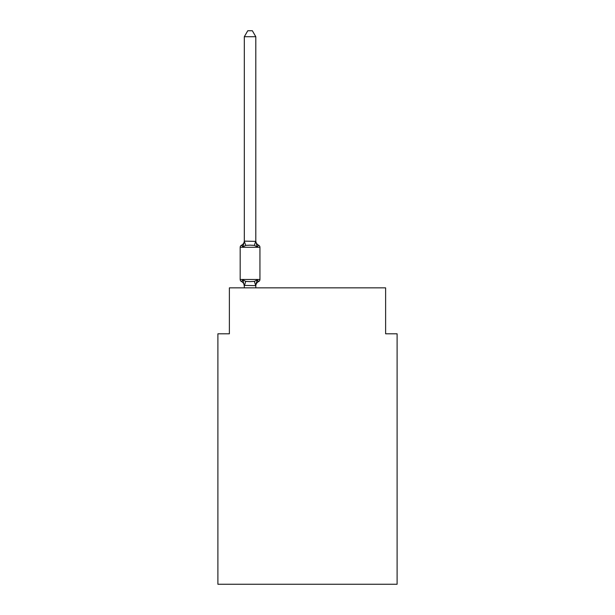 <?xml version="1.0" encoding="UTF-8"?>
<svg xmlns="http://www.w3.org/2000/svg" width="615" height="615" viewBox="0 0 615 615"><rect width="100%" height="100%" fill="white"/><g stroke="black" fill="none" stroke-linecap="round" stroke-linejoin="round"><path stroke-width="0.92" d="M397.106 584.25L397.106 333.807L385.62 333.807L385.62 287.858L229.38 287.858L229.38 333.807L217.895 333.807L217.895 584.25L397.106 584.25M241.472 281.532L242.879 279.917L241.472 281.532A2.299 2.299 0 0 1 240.181 279.471A2.299 2.299 0 0 0 241.472 281.532L242.879 279.917L241.472 281.532A2.299 2.299 0 0 1 240.181 279.471A2.299 2.299 0 0 0 241.472 281.532A2.299 2.299 0 0 1 240.181 279.471A2.299 2.299 0 0 0 241.472 281.532A2.299 2.299 0 0 1 240.181 279.471A2.299 2.299 0 0 0 241.472 281.532A2.299 2.299 0 0 1 240.181 279.471A2.299 2.299 0 0 0 241.472 281.532A2.299 2.299 0 0 1 240.181 279.471A2.299 2.299 0 0 0 241.472 281.532A2.299 2.299 0 0 1 240.181 279.471A2.299 2.299 0 0 0 241.472 281.532A2.299 2.299 0 0 1 240.181 279.471A2.299 2.299 0 0 0 241.472 281.532A2.299 2.299 0 0 1 240.181 279.471A2.299 2.299 0 0 0 241.472 281.532A2.299 2.299 0 0 1 240.181 279.471A2.299 2.299 0 0 0 241.472 281.532A2.299 2.299 0 0 1 240.181 279.471A2.299 2.299 0 0 0 241.472 281.532A2.299 2.299 0 0 1 240.181 279.471A2.299 2.299 0 0 0 241.472 281.532A2.299 2.299 0 0 1 240.181 279.471A2.299 2.299 0 0 0 241.472 281.532A2.299 2.299 0 0 1 240.181 279.471A2.299 2.299 0 0 0 241.472 281.532A2.299 2.299 0 0 1 240.181 279.471A2.299 2.299 0 0 0 241.472 281.532A2.299 2.299 0 0 1 240.181 279.471A2.299 2.299 0 0 0 241.472 281.532A2.299 2.299 0 0 1 240.181 279.471A2.299 2.299 0 0 0 241.472 281.532A2.299 2.299 0 0 1 240.181 279.471A2.299 2.299 0 0 0 241.472 281.532A2.299 2.299 0 0 1 240.181 279.471A2.299 2.299 0 0 0 241.472 281.532A2.299 2.299 0 0 1 240.181 279.471A2.299 2.299 0 0 0 241.472 281.532L242.879 279.917L245.746 281.393L250.059 281.624L254.372 281.393L257.239 279.917L258.646 281.532A2.299 2.299 0 0 0 259.937 279.471A2.299 2.299 0 0 1 258.646 281.532L257.993 281.216L258.646 281.532A2.299 2.299 0 0 0 259.937 279.471A2.299 2.299 0 0 1 258.646 281.532L257.993 281.216L258.646 281.532A2.299 2.299 0 0 0 259.937 279.471A2.299 2.299 0 0 1 258.646 281.532L257.993 281.216L258.646 281.532A2.299 2.299 0 0 0 259.937 279.471A2.299 2.299 0 0 1 258.646 281.532L257.993 281.216L258.646 281.532A2.299 2.299 0 0 0 259.937 279.471A2.299 2.299 0 0 1 258.646 281.532L257.993 281.216L258.646 281.532A2.299 2.299 0 0 0 259.937 279.471A2.299 2.299 0 0 1 258.646 281.532L257.993 281.216L258.646 281.532A2.299 2.299 0 0 0 259.937 279.471A2.299 2.299 0 0 1 258.646 281.532L257.993 281.216L258.646 281.532A2.299 2.299 0 0 0 259.937 279.471A2.299 2.299 0 0 1 258.646 281.532L257.993 281.216L258.646 281.532A2.299 2.299 0 0 0 259.937 279.471A2.299 2.299 0 0 1 258.646 281.532L257.993 281.216L258.646 281.532A2.299 2.299 0 0 0 259.937 279.471A2.299 2.299 0 0 1 258.646 281.532L257.993 281.216L258.646 281.532A2.299 2.299 0 0 0 259.937 279.471A2.299 2.299 0 0 1 258.646 281.532L257.993 281.216L258.646 281.532A2.299 2.299 0 0 0 259.937 279.471A2.299 2.299 0 0 1 258.646 281.532L257.993 281.216L258.646 281.532A2.299 2.299 0 0 0 259.937 279.471A2.299 2.299 0 0 1 258.646 281.532L257.993 281.216L258.646 281.532A2.299 2.299 0 0 0 259.937 279.471A2.299 2.299 0 0 1 258.646 281.532L257.993 281.216L258.646 281.532A2.299 2.299 0 0 0 259.937 279.471A2.299 2.299 0 0 1 258.646 281.532L257.993 281.216L258.646 281.532A2.299 2.299 0 0 0 259.937 279.471A2.299 2.299 0 0 1 258.646 281.532L257.993 281.216L258.646 281.532A2.299 2.299 0 0 0 259.937 279.471A2.299 2.299 0 0 1 258.646 281.532L257.993 281.216L258.646 281.532A2.299 2.299 0 0 0 259.937 279.471A2.299 2.299 0 0 1 258.646 281.532L257.993 281.216L258.646 281.532A2.299 2.299 0 0 0 259.937 279.471A2.299 2.299 0 0 1 258.646 281.532L257.993 281.216L258.646 281.532A2.299 2.299 0 0 0 259.937 279.471A2.299 2.299 0 0 1 258.646 281.532L257.239 279.917L258.646 281.532A2.299 2.299 0 0 0 259.937 279.471L259.937 247.299A2.299 2.299 0 0 0 258.646 245.239A2.299 2.299 0 0 1 259.937 247.299A2.299 2.299 0 0 0 258.646 245.239A2.299 2.299 0 0 1 259.937 247.299A2.299 2.299 0 0 0 258.646 245.239A2.299 2.299 0 0 1 259.937 247.299A2.299 2.299 0 0 0 258.646 245.239A2.299 2.299 0 0 1 259.937 247.299A2.299 2.299 0 0 0 258.646 245.239A2.299 2.299 0 0 1 259.937 247.299A2.299 2.299 0 0 0 258.646 245.239A2.299 2.299 0 0 1 259.937 247.299A2.299 2.299 0 0 0 258.646 245.239A2.299 2.299 0 0 1 259.937 247.299A2.299 2.299 0 0 0 258.646 245.239A2.299 2.299 0 0 1 259.937 247.299A2.299 2.299 0 0 0 258.646 245.239A2.299 2.299 0 0 1 259.937 247.299A2.299 2.299 0 0 0 258.646 245.239A2.299 2.299 0 0 1 259.937 247.299A2.299 2.299 0 0 0 258.646 245.239A2.299 2.299 0 0 1 259.937 247.299A2.299 2.299 0 0 0 258.646 245.239A2.299 2.299 0 0 1 259.937 247.299A2.299 2.299 0 0 0 258.646 245.239A2.299 2.299 0 0 1 259.937 247.299A2.299 2.299 0 0 0 258.646 245.239A2.299 2.299 0 0 1 259.937 247.299A2.299 2.299 0 0 0 258.646 245.239A2.299 2.299 0 0 1 259.937 247.299A2.299 2.299 0 0 0 258.646 245.239A2.299 2.299 0 0 1 259.937 247.299A2.299 2.299 0 0 0 258.646 245.239A2.299 2.299 0 0 1 259.937 247.299A2.299 2.299 0 0 0 258.646 245.239A2.299 2.299 0 0 1 259.937 247.299A2.299 2.299 0 0 0 258.646 245.239A2.299 2.299 0 0 1 259.937 247.299A2.299 2.299 0 0 0 258.646 245.239A2.299 2.299 0 0 1 259.937 247.299A2.299 2.299 0 0 0 258.646 245.239A2.299 2.299 0 0 1 259.937 247.299A2.299 2.299 0 0 0 258.646 245.239A2.299 2.299 0 0 1 259.937 247.299A2.299 2.299 0 0 0 258.646 245.239A2.299 2.299 0 0 1 259.937 247.299A2.299 2.299 0 0 0 258.646 245.239A2.299 2.299 0 0 1 259.937 247.299A2.299 2.299 0 0 0 258.646 245.239A2.299 2.299 0 0 1 259.937 247.299A2.299 2.299 0 0 0 258.646 245.239A2.299 2.299 0 0 1 259.937 247.299A2.299 2.299 0 0 0 258.646 245.239A2.299 2.299 0 0 1 259.937 247.299A2.299 2.299 0 0 0 258.646 245.239A2.299 2.299 0 0 1 259.937 247.299A2.299 2.299 0 0 0 258.646 245.239A2.299 2.299 0 0 1 259.937 247.299A2.299 2.299 0 0 0 258.646 245.239A2.299 2.299 0 0 1 259.937 247.299A2.299 2.299 0 0 0 258.646 245.239A2.299 2.299 0 0 1 259.937 247.299A2.299 2.299 0 0 0 258.646 245.239A2.299 2.299 0 0 1 259.937 247.299A2.299 2.299 0 0 0 258.646 245.239A2.299 2.299 0 0 1 259.937 247.299A2.299 2.299 0 0 0 258.646 245.239A2.299 2.299 0 0 1 259.937 247.299A2.299 2.299 0 0 0 258.646 245.239A2.299 2.299 0 0 1 259.937 247.299A2.299 2.299 0 0 0 258.646 245.239A2.299 2.299 0 0 1 259.937 247.299A2.299 2.299 0 0 0 258.646 245.239A2.299 2.299 0 0 1 259.937 247.299A2.299 2.299 0 0 0 258.646 245.239A2.299 2.299 0 0 1 259.937 247.299A2.299 2.299 0 0 0 258.646 245.239L257.239 246.853L258.646 245.239A2.299 2.299 0 0 1 259.937 247.299A2.299 2.299 0 0 0 258.646 245.239A2.299 2.299 0 0 1 259.937 247.299A2.299 2.299 0 0 0 258.646 245.239A2.299 2.299 0 0 1 259.937 247.299A2.299 2.299 0 0 0 258.646 245.239L257.239 246.853L258.646 245.239A2.299 2.299 0 0 1 259.937 247.299A2.299 2.299 0 0 0 258.646 245.239A2.299 2.299 0 0 1 259.937 247.299A2.299 2.299 0 0 0 258.646 245.239A2.299 2.299 0 0 1 259.937 247.299A2.299 2.299 0 0 0 258.646 245.239A2.299 2.299 0 0 1 259.937 247.299A2.299 2.299 0 0 0 258.646 245.239A2.299 2.299 0 0 1 259.937 247.299A2.299 2.299 0 0 0 258.646 245.239A2.299 2.299 0 0 1 259.937 247.299A2.299 2.299 0 0 0 258.646 245.239A2.299 2.299 0 0 1 259.937 247.299A2.299 2.299 0 0 0 258.646 245.239A2.299 2.299 0 0 1 259.937 247.299A2.299 2.299 0 0 0 258.646 245.239A2.299 2.299 0 0 1 259.937 247.299A2.299 2.299 0 0 0 258.646 245.239A2.299 2.299 0 0 1 259.937 247.299A2.299 2.299 0 0 0 258.646 245.239A2.299 2.299 0 0 1 259.937 247.299A2.299 2.299 0 0 0 258.646 245.239A2.299 2.299 0 0 1 259.937 247.299A2.299 2.299 0 0 0 258.646 245.239A2.299 2.299 0 0 1 259.937 247.299A2.299 2.299 0 0 0 258.646 245.239A2.299 2.299 0 0 1 259.937 247.299A2.299 2.299 0 0 0 258.646 245.239A2.299 2.299 0 0 1 259.937 247.299A2.299 2.299 0 0 0 258.646 245.239A2.299 2.299 0 0 1 259.937 247.299A2.299 2.299 0 0 0 258.646 245.239A2.299 2.299 0 0 1 259.937 247.299A2.299 2.299 0 0 0 258.646 245.239A2.299 2.299 0 0 1 259.937 247.299A2.299 2.299 0 0 0 258.646 245.239A2.299 2.299 0 0 1 259.937 247.299A2.299 2.299 0 0 0 258.646 245.239A2.299 2.299 0 0 1 259.937 247.299A2.299 2.299 0 0 0 258.646 245.239A2.299 2.299 0 0 1 259.937 247.299A2.299 2.299 0 0 0 258.646 245.239A2.299 2.299 0 0 1 259.937 247.299A2.299 2.299 0 0 0 258.646 245.239A2.299 2.299 0 0 1 259.937 247.299A2.299 2.299 0 0 0 258.646 245.239A2.299 2.299 0 0 1 259.937 247.299A2.299 2.299 0 0 0 258.646 245.239A2.299 2.299 0 0 1 259.937 247.299A2.299 2.299 0 0 0 258.646 245.239A2.299 2.299 0 0 1 259.937 247.299A2.299 2.299 0 0 0 258.646 245.239A2.299 2.299 0 0 1 259.937 247.299A2.299 2.299 0 0 0 258.646 245.239A2.299 2.299 0 0 1 259.937 247.299A2.299 2.299 0 0 0 258.646 245.239A2.299 2.299 0 0 1 259.937 247.299A2.299 2.299 0 0 0 258.646 245.239A2.299 2.299 0 0 1 259.937 247.299A2.299 2.299 0 0 0 258.646 245.239A2.299 2.299 0 0 1 259.937 247.299A2.299 2.299 0 0 0 258.646 245.239A2.299 2.299 0 0 1 259.937 247.299A2.299 2.299 0 0 0 258.646 245.239A2.299 2.299 0 0 1 259.937 247.299A2.299 2.299 0 0 0 258.646 245.239A2.299 2.299 0 0 1 259.937 247.299A2.299 2.299 0 0 0 258.646 245.239A2.299 2.299 0 0 1 259.937 247.299A2.299 2.299 0 0 0 258.646 245.239A2.299 2.299 0 0 1 259.937 247.299A2.299 2.299 0 0 0 258.646 245.239A2.299 2.299 0 0 1 259.937 247.299A2.299 2.299 0 0 0 258.646 245.239A2.299 2.299 0 0 1 259.937 247.299A2.299 2.299 0 0 0 258.646 245.239A2.299 2.299 0 0 1 259.937 247.299A2.299 2.299 0 0 0 258.646 245.239A2.299 2.299 0 0 1 259.937 247.299L240.181 247.299A2.299 2.299 0 0 1 241.472 245.239A2.299 2.299 0 0 0 240.181 247.299L240.181 279.471A2.299 2.299 0 0 0 241.472 281.532L242.879 279.917L244.316 286.083A5.058 5.058 0 0 0 241.472 281.532A2.299 2.299 0 0 1 240.181 279.471L259.937 279.471A2.299 2.299 0 0 1 258.646 281.532A5.058 5.058 0 0 0 255.802 286.083M255.802 36.723L244.316 36.723L247.76 30.75L252.358 30.75L255.802 36.723L255.802 241.372L257.239 246.853L254.372 245.377L250.059 245.147L245.746 245.377L242.879 246.853L241.472 245.239A2.299 2.299 0 0 0 240.181 247.299A2.299 2.299 0 0 1 241.472 245.239L242.125 245.554L241.472 245.239A2.299 2.299 0 0 0 240.181 247.299A2.299 2.299 0 0 1 241.472 245.239L242.125 245.554L241.472 245.239A2.299 2.299 0 0 0 240.181 247.299A2.299 2.299 0 0 1 241.472 245.239L242.125 245.554L241.472 245.239A2.299 2.299 0 0 0 240.181 247.299A2.299 2.299 0 0 1 241.472 245.239L242.125 245.554L241.472 245.239A2.299 2.299 0 0 0 240.181 247.299A2.299 2.299 0 0 1 241.472 245.239L242.125 245.554L241.472 245.239A2.299 2.299 0 0 0 240.181 247.299A2.299 2.299 0 0 1 241.472 245.239L242.125 245.554L241.472 245.239A2.299 2.299 0 0 0 240.181 247.299A2.299 2.299 0 0 1 241.472 245.239L242.125 245.554L241.472 245.239A2.299 2.299 0 0 0 240.181 247.299A2.299 2.299 0 0 1 241.472 245.239L242.125 245.554L241.472 245.239A2.299 2.299 0 0 0 240.181 247.299A2.299 2.299 0 0 1 241.472 245.239L242.125 245.554L241.472 245.239A2.299 2.299 0 0 0 240.181 247.299A2.299 2.299 0 0 1 241.472 245.239L242.125 245.554L241.472 245.239A2.299 2.299 0 0 0 240.181 247.299A2.299 2.299 0 0 1 241.472 245.239L242.125 245.554L241.472 245.239A2.299 2.299 0 0 0 240.181 247.299A2.299 2.299 0 0 1 241.472 245.239L242.125 245.554L241.472 245.239A2.299 2.299 0 0 0 240.181 247.299A2.299 2.299 0 0 1 241.472 245.239L242.125 245.554L241.472 245.239A2.299 2.299 0 0 0 240.181 247.299A2.299 2.299 0 0 1 241.472 245.239L242.125 245.554L241.472 245.239A2.299 2.299 0 0 0 240.181 247.299A2.299 2.299 0 0 1 241.472 245.239L242.125 245.554L241.472 245.239A2.299 2.299 0 0 0 240.181 247.299A2.299 2.299 0 0 1 241.472 245.239L242.125 245.554L241.472 245.239A2.299 2.299 0 0 0 240.181 247.299A2.299 2.299 0 0 1 241.472 245.239L242.125 245.554L241.472 245.239A2.299 2.299 0 0 0 240.181 247.299A2.299 2.299 0 0 1 241.472 245.239L242.125 245.554L241.472 245.239A2.299 2.299 0 0 0 240.181 247.299A2.299 2.299 0 0 1 241.472 245.239L242.125 245.554L241.472 245.239A2.299 2.299 0 0 0 240.181 247.299A2.299 2.299 0 0 1 241.472 245.239L242.879 246.853L241.472 245.239A5.058 5.058 0 0 0 244.316 240.688M241.472 245.239L242.879 246.853L241.472 245.239L242.879 246.853L241.472 245.239L242.879 246.853L241.472 245.239L242.879 246.853L241.472 245.239L242.879 246.853L241.472 245.239L242.879 246.853L241.472 245.239L242.879 246.853L241.472 245.239L242.879 246.853L241.472 245.239L242.879 246.853L241.472 245.239L242.879 246.853L241.472 245.239L242.879 246.853L241.472 245.239L242.879 246.853L241.472 245.239L242.879 246.853L241.472 245.239L242.879 246.853L241.472 245.239L242.879 246.853L241.472 245.239L242.879 246.853L241.472 245.239L242.879 246.853L241.472 245.239L242.879 246.853L241.472 245.239L242.879 246.853L241.472 245.239L242.879 246.853L244.409 241.134L255.802 241.372L255.802 240.688A5.058 5.058 0 0 0 258.646 245.239A2.299 2.299 0 0 1 259.937 247.299A2.299 2.299 0 0 0 258.646 245.239L257.239 246.853M258.646 281.532A2.299 2.299 0 0 0 259.937 279.471A2.299 2.299 0 0 1 258.646 281.532A2.299 2.299 0 0 0 259.937 279.471A2.299 2.299 0 0 1 258.646 281.532A2.299 2.299 0 0 0 259.937 279.471A2.299 2.299 0 0 1 258.646 281.532A2.299 2.299 0 0 0 259.937 279.471A2.299 2.299 0 0 1 258.646 281.532A2.299 2.299 0 0 0 259.937 279.471A2.299 2.299 0 0 1 258.646 281.532A2.299 2.299 0 0 0 259.937 279.471A2.299 2.299 0 0 1 258.646 281.532A2.299 2.299 0 0 0 259.937 279.471A2.299 2.299 0 0 1 258.646 281.532A2.299 2.299 0 0 0 259.937 279.471A2.299 2.299 0 0 1 258.646 281.532A2.299 2.299 0 0 0 259.937 279.471A2.299 2.299 0 0 1 258.646 281.532A2.299 2.299 0 0 0 259.937 279.471A2.299 2.299 0 0 1 258.646 281.532A2.299 2.299 0 0 0 259.937 279.471A2.299 2.299 0 0 1 258.646 281.532A2.299 2.299 0 0 0 259.937 279.471A2.299 2.299 0 0 1 258.646 281.532A2.299 2.299 0 0 0 259.937 279.471A2.299 2.299 0 0 1 258.646 281.532A2.299 2.299 0 0 0 259.937 279.471A2.299 2.299 0 0 1 258.646 281.532A2.299 2.299 0 0 0 259.937 279.471A2.299 2.299 0 0 1 258.646 281.532A2.299 2.299 0 0 0 259.937 279.471A2.299 2.299 0 0 1 258.646 281.532A2.299 2.299 0 0 0 259.937 279.471A2.299 2.299 0 0 1 258.646 281.532A2.299 2.299 0 0 0 259.937 279.471A2.299 2.299 0 0 1 258.646 281.532A2.299 2.299 0 0 0 259.937 279.471A2.299 2.299 0 0 1 258.646 281.532A2.299 2.299 0 0 0 259.937 279.471A2.299 2.299 0 0 1 258.646 281.532L257.239 279.917L258.646 281.532L257.239 279.917L258.646 281.532L257.239 279.917L258.646 281.532L257.239 279.917L258.646 281.532L257.239 279.917L258.646 281.532L257.239 279.917L258.646 281.532L257.239 279.917L258.646 281.532L257.239 279.917L258.646 281.532L257.239 279.917L258.646 281.532L257.239 279.917L258.646 281.532L257.239 279.917L258.646 281.532L257.239 279.917L258.646 281.532L257.239 279.917L258.646 281.532L257.239 279.917L258.646 281.532L257.239 279.917L258.646 281.532L257.239 279.917L258.646 281.532L257.239 279.917L258.646 281.532L257.239 279.917L258.646 281.532L257.239 279.917L258.646 281.532L257.239 279.917L255.709 285.637L244.316 285.398M255.802 285.398L256.34 282.7M244.316 36.723L244.316 241.372L245.746 245.377M255.802 241.165L255.802 240.688M255.802 287.858L255.802 285.606M244.316 287.858L244.316 285.606M245.746 281.393L244.409 285.637M254.372 281.393L255.709 285.637M255.709 241.134L254.372 245.377"/></g></svg>
